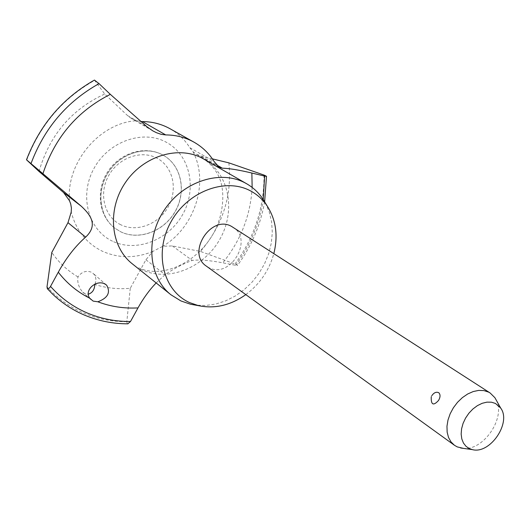 <?xml version="1.0" encoding="UTF-8"?>
<svg xmlns="http://www.w3.org/2000/svg" width="530" height="530" viewBox="0 0 530 530"><rect width="100%" height="100%" fill="white"/><g stroke="black" fill="none" stroke-linecap="round" stroke-linejoin="round"><path stroke-width="0.4" stroke-dasharray="2.65 1.99" d="M156.158 282.934L165.088 274.686C173.754 268.697 182.804 263.94 192.238 260.416C199.412 259.534 209.602 260.343 222.805 262.834L235.631 265.311L237.526 265.351L237.195 264.815L200.492 251.452L172.349 245.927L162.862 246.271L152.832 251.439L145.922 259.766L130.267 288.293C118.057 289.393 106.232 288.121 94.797 284.477M130.267 288.293L126.816 321.723L127.266 323.591L127.816 323.823M162.783 154.972C145.677 145.545 120.814 153.124 108.577 172.045C96.149 190.846 99.276 216.478 114.864 228.191L120.767 231.835C139.099 240.812 164.035 231.299 175.172 211.642C186.54 192.118 181.81 166.334 164.267 155.82L162.783 154.972M265.338 202.977L269.3 212.119L271.638 222.044L272.307 232.465L271.314 243.104L268.69 253.671L264.516 263.88L258.912 273.473L252.022 282.185L244.032 289.791L235.148 296.084L225.601 300.888L215.65 304.061L205.554 305.499L195.596 305.141M496.312 400.223C505.739 418.117 483.539 450.646 463.439 448.38M232.961 227.231C253.989 239.494 230.172 279.284 208.846 267.623L206.395 266.153M69.496 200.711C65.992 162.67 99.719 122.682 136.627 120.688L140.669 121.469M152.832 251.439C135.448 258.481 118.667 258.428 102.489 251.28C86.522 243.482 76.095 230.411 71.212 212.066M94.983 284.08C96.645 279.807 96.009 276.229 93.068 273.354L91.12 272.102C85.939 270.346 81.554 271.943 77.963 276.905C77.141 282.364 78.718 287.432 82.687 292.116L85.019 293.673L88.311 294.183M431.241 396.897L431.791 395.725M245.814 294.62C259.806 284.113 269.141 270.433 273.838 253.578M77.963 276.905C67.615 270.77 58.89 262.628 51.794 252.472M169.958 128.71C178.16 133.361 184.785 139.695 189.833 147.698L192.953 151.64L196.458 154.23L201.48 156.231L212.378 158.868M94.439 80.07L104.715 94.015L127.551 115.593L131.546 118.581L136.627 120.688M192.953 151.64C209.33 182.552 194.669 227.423 162.862 246.271M39.028 171.455C49.495 135.263 71.391 109.452 104.715 94.015M228.874 162.862C232.213 195.716 222.752 225.243 200.492 251.452M263.251 199.492C259.554 223.481 250.345 245.423 235.631 265.311M112.532 241.216C88.305 230.047 78.91 195.802 93.883 168.626C108.498 141.265 143.206 129.214 166.533 142.384C190.098 155.164 197.153 188.567 182.87 214.14C168.924 239.891 136.554 252.79 112.532 241.216M203.758 159.06C229.285 173.668 236.102 210.781 219.897 239.162C204.05 267.736 168.335 282.291 141.861 269.77L138.668 267.829C161.935 278.952 197.895 263.211 214.597 231.272C223.527 213.577 224.64 193.331 220.434 180.597C217.24 171.528 211.682 164.346 203.758 159.06M126.816 321.723C111.598 321.723 97.076 318.775 83.25 312.879C69.443 306.903 57.359 298.211 47.011 286.81M120.76 224.746C104.523 217.048 98.467 194.086 108.465 175.986C118.223 157.761 141.318 149.546 157.099 158.238C173.038 166.659 178.034 189.236 168.348 206.62C158.894 224.117 136.859 232.71 120.76 224.746M162.69 154.919L164.174 155.767C181.717 166.274 186.454 192.059 175.079 211.583C163.949 231.232 139.012 240.752 120.688 231.769L114.778 228.125C99.196 216.419 96.069 190.787 108.491 171.985C120.727 153.064 145.591 145.492 162.69 154.919M252.141 187.435C250.571 215.312 240.786 240.448 222.805 262.834M145.922 259.766L165.088 274.686M172.349 245.927L192.238 260.416M201.48 156.231L216.432 164.81M189.833 147.698L214.186 161.61M127.551 115.593L147.048 126.836M26.725 160.027C40.114 124.994 62.732 98.454 94.585 80.394M263.993 175.052C264.251 207.283 254.638 236.883 235.148 263.86M264.629 201.731C260.621 224.859 251.584 246.066 237.526 265.351M106.603 285.107L93.068 273.354M114.864 228.191L114.778 228.125C98.62 215.882 95.572 190.084 107.842 171.548C119.893 152.872 144.803 145.16 162.617 154.873L164.267 155.82M90.941 299.669L82.687 292.116M219.254 167.334L196.458 154.23M152.786 130.844L131.546 118.581"/><path stroke-width="0.79" d="M212.378 158.868L228.874 162.862L263.993 175.052L266.51 176.291L264.629 176.099L251.869 173.038C238.964 169.978 229.112 168.355 222.315 168.182L219.254 167.334L214.186 161.61C209.072 153.389 202.327 146.903 193.96 142.146L193.781 142.047C185.275 137.356 175.92 134.984 165.711 134.918L161.113 134.315L156.476 132.712L152.786 130.844L147.048 126.836L110.326 94.347L99.044 83.641L94.439 80.07C62.593 98.216 39.949 124.788 26.5 159.788L81.362 206.296C90.577 214.915 98.341 225.157 85.641 237.122C75.379 246.125 66.263 257.825 58.287 272.221L50.111 287.161L48.614 288.691L47.316 288.665L47.011 286.81L51.794 252.472L67.986 222.666L71.212 212.066L71.411 208.018L70.702 203.931L69.496 200.711L63.573 192.542L39.028 171.455L26.5 159.795M127.816 323.823L130.519 321.491L137.992 307.904C143.378 298.257 149.434 289.93 156.158 282.934M195.596 305.141L190.462 304.213L180.882 300.927L170.945 294.779C148.546 277.263 145.021 238.467 164.486 209.767C183.678 180.882 221.017 169.322 245.821 183.294L246.708 183.791C253.088 187.501 258.382 192.41 262.602 198.531L265.338 202.977M463.439 448.38L457.244 446.896L454.442 445.273L450.984 441.881L448.512 437.442L447.148 432.155L446.969 426.266L447.989 420.038L450.162 413.771L453.389 407.762L457.522 402.303L462.359 397.639L467.679 393.995L473.21 391.551L478.709 390.398L483.917 390.583L488.587 392.101L490.137 392.982L494.914 397.719L496.312 400.223M454.442 445.273L206.395 266.153C186.235 253.227 210.94 214.259 231.597 226.442L490.137 392.982M495.477 403.449L500.671 408.047C511.748 422.668 489.965 454.581 472.309 449.599L469.56 448.691L466.122 446.419L463.485 443.113L461.802 438.933L461.153 434.083L461.584 428.816L463.074 423.391L465.559 418.104L468.898 413.208L472.926 408.975L477.431 405.616L482.181 403.297L486.931 402.144L491.436 402.197L495.477 403.449M140.669 121.469L142.365 121.555C152.322 121.668 161.458 124.02 169.792 128.611L193.96 142.146M88.311 294.183C92.405 292.904 94.572 289.671 94.797 284.477L94.983 284.08M89.669 298.178C83.866 290.274 96.208 279.403 104.682 283.888L106.603 285.107C110.803 292.434 107.882 297.993 97.851 301.789L93.154 301.106L89.669 298.178C77.406 292.01 66.946 283.365 58.287 272.221M273.838 253.578C278.283 235.525 275.978 219.513 266.915 205.547C262.741 199.499 257.461 194.715 251.074 191.198C225.952 177.007 187.527 191.231 170.806 222.176C153.693 252.929 163.273 290.871 189.535 302.57L198.565 305.677C214.875 309.023 230.63 305.34 245.814 294.62M431.791 395.725C433.931 392.617 436.256 391.61 438.767 392.71C440.503 394.492 440.443 397.056 438.588 400.395C433.401 406.079 430.956 404.913 431.241 396.897L431.287 396.778M264.629 176.099L263.251 199.492M130.519 321.491C115.222 321.611 100.634 318.709 86.761 312.786C72.901 306.777 60.831 297.993 50.555 286.432M31.032 163.518C44.262 128.227 66.932 101.601 99.044 83.641M170.945 294.779L132.261 263.794C110.604 246.828 106.855 209.933 125.179 182.896C143.252 155.688 178.901 145.061 202.897 158.576L246.708 183.791M42.923 173.747C54.782 137.581 77.247 111.114 110.326 94.347M137.992 307.904C124.04 308.672 110.664 306.638 97.851 301.789M251.869 173.038L252.141 187.435M216.432 164.81L222.315 168.182M67.986 222.666L85.641 237.122M142.365 121.555L165.711 134.918M63.573 192.542L81.362 206.296M266.51 176.291L264.629 201.731M47.316 288.665L52.245 293.759C61.639 302.776 72.212 309.818 83.965 314.886C97.944 320.829 112.599 323.803 127.942 323.823M500.671 408.047L494.914 397.719M472.309 449.599L460.596 447.996M266.915 205.547L262.602 198.531M198.565 305.677L190.462 304.213"/></g></svg>

